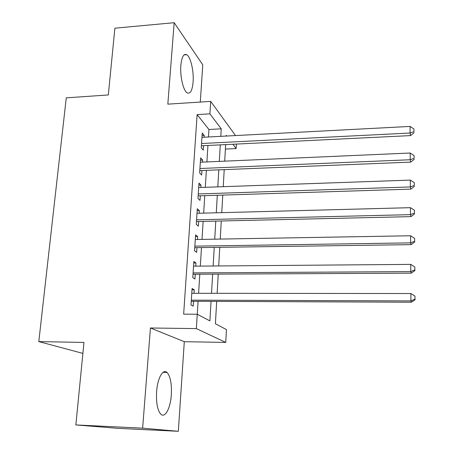 <?xml version="1.0" encoding="UTF-8"?>
<svg xmlns="http://www.w3.org/2000/svg" width="454" height="454" viewBox="0 0 454 454"><rect width="100%" height="100%" fill="white"/><g stroke="black" fill="none" stroke-linecap="round" stroke-linejoin="round"><path stroke-width="0.68" d="M171.323 394.753C171.845 383.755 170.415 376.332 167.038 372.479C163.003 368.421 157.504 378.114 156.613 391.689C156.062 402.789 157.453 410.285 160.795 414.179C165.091 418.52 170.545 407.987 171.323 394.753M193.098 82.009C193.972 71.216 190.646 56.739 186.673 54.679C183.643 53.424 181.702 56.988 180.851 65.37C179.909 76.334 183.342 90.885 187.196 92.877C190.339 94.148 192.303 90.528 193.098 82.009M216.677 301.456L215.4 323.781L226.444 329.576L225.752 342.429L196.349 328.6L197.257 314.259L209.896 320.893L211.042 301.439M184.301 341.692L150.433 327.987L142.641 428.167L75.852 424.933L117.938 428.349L178.326 431.3L184.301 341.692L225.752 342.429M200.288 102.059L202.768 64.826L174.166 22.7L167.832 104.153L210.701 101.39L235.535 135.57M236.375 144.213L236.142 148.572L232.976 144.378M225.394 149.082L236.142 148.572M142.641 428.167L178.326 431.3M75.852 424.933L83.967 342.435L38.806 341.59L66.267 97.854L108.319 94.948L114.885 28.188L174.166 22.7M194.017 293.295L194.238 289.817L192.087 288.511L191.015 304.963L193.183 306.149L193.495 301.371M195.77 266.146L195.975 262.974L193.852 261.464L192.797 277.632L194.936 279.023L195.243 274.324M197.496 239.468L197.677 236.585L195.589 234.888L194.55 250.778L196.661 252.362L196.957 247.742M199.187 213.249L199.357 210.645L197.297 208.766L196.276 224.389L198.353 226.154L198.648 221.614M200.855 187.474L201.003 185.147L198.977 183.087L197.972 198.443L200.015 200.396L200.305 195.929M202.49 162.135L202.626 160.069L200.623 157.839L199.641 172.94L201.655 175.062L201.939 170.676M208.471 136.983L208.948 129.498L197.121 114.612L183.654 314.145L197.257 314.259M197.28 314.27L198.092 301.388M198.602 293.295L199.8 274.301M200.322 266.106L201.485 247.68M202.007 239.389L203.137 221.512M203.664 213.13L204.76 195.787M205.293 187.315L206.36 170.494M206.899 161.942L207.926 145.621M204.101 137.216L204.221 135.405L202.246 133.011L201.275 147.856L203.267 150.155L203.545 145.836M38.806 341.59L82.889 353.399M150.433 327.987L196.349 328.6M197.121 114.612L209.913 113.84L210.701 101.39M226.671 136.03L226.177 135.377L226.137 136.058M225.638 144.741L224.702 161.159M224.208 169.762L223.243 186.685M222.755 195.203L221.756 212.654M221.274 221.087L220.247 239.076M219.77 247.413L218.709 265.959M218.238 274.199L217.143 293.318M220.786 136.342L221.229 128.822L209.913 113.84M211.524 293.312L212.648 274.233M213.136 266.004L214.226 247.492M214.719 239.173L215.775 221.217M216.274 212.801L217.301 195.379M217.801 186.878L218.8 169.983M219.305 161.397L220.275 145.008M208.948 129.498L221.229 128.822M202.081 135.519L204.221 135.405M200.475 160.16L202.626 160.069M198.835 185.221L201.003 185.147M197.172 210.707L199.357 210.645M195.475 236.625L197.677 236.585M193.756 262.991L195.975 262.974M192.002 289.817L194.238 289.817M201.411 145.779L410.552 135.598L410.081 133.028L201.559 143.515M413.963 131.637L413.946 128.998L413.963 131.637L410.081 133.028L410.053 126.428L201.968 137.324M410.552 135.598L414.139 132.67M413.946 128.998L410.053 126.428M199.788 170.613L410.688 162.123L410.217 159.746L199.925 168.519M414.127 158.287L414.11 155.603L414.127 158.287L410.217 159.746L410.183 153.021L200.339 162.226M410.688 162.123L414.303 159.246M414.11 155.603L410.183 153.021M198.143 195.861L410.825 189.131L410.354 186.946L198.267 193.949M414.298 185.425L414.281 182.69L414.298 185.425L410.354 186.946L410.32 180.102L198.682 187.547M410.825 189.131L414.479 186.305M414.281 182.69L410.32 180.102M196.463 221.546L410.966 216.626L410.49 214.651L196.576 219.815M414.474 213.062L414.457 210.276L414.474 213.062L410.49 214.651L410.456 207.677L197.002 213.306M410.966 216.626L414.65 213.862M414.457 210.276L410.456 207.677M194.755 247.668L411.108 244.632L410.632 242.867L194.857 246.13M414.65 241.21L414.633 238.373L414.65 241.21L410.632 242.867L410.592 235.768L195.288 239.508M411.108 244.632L414.831 241.925M414.633 238.373L410.592 235.768M193.018 274.239L411.256 273.155L410.774 271.617L193.109 272.899M414.831 269.886L414.814 266.997L414.831 269.886L410.774 271.617L410.734 264.381L193.546 266.163M411.256 273.155L415.013 270.51M414.814 266.997L410.734 264.381M191.253 301.28L411.403 302.216L410.915 300.911L191.327 300.145M415.013 299.107L414.996 296.156L415.013 299.107L410.915 300.911L410.881 293.534L191.775 293.29M411.403 302.216L415.194 299.634M414.996 296.156L410.881 293.534M167.038 372.479L163.02 372.365M186.673 54.679L184.091 54.889"/></g></svg>
